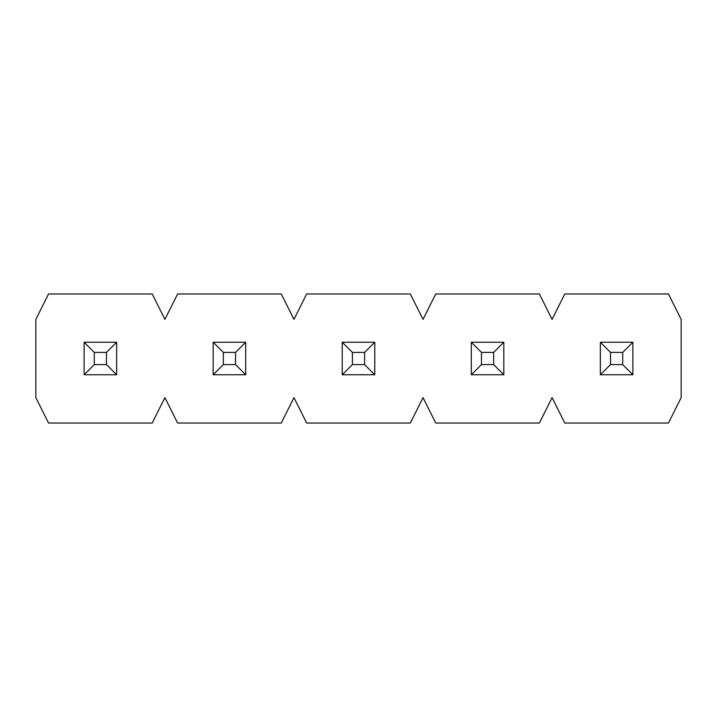 <?xml version="1.0" encoding="UTF-8"?>
<svg xmlns="http://www.w3.org/2000/svg" width="717" height="717" viewBox="0 0 717 717"><rect width="100%" height="100%" fill="white"/><g stroke="black" fill="none" stroke-linecap="round" stroke-linejoin="round"><path stroke-width="1.08" d="M84.122 374.758L84.122 342.242L116.638 342.242L116.638 374.758L84.122 374.758L116.638 374.758L106.474 364.594L106.474 352.405L94.285 352.405L94.285 364.594L106.474 364.594L94.285 364.594L84.122 374.758L94.285 364.594L94.285 352.405L84.122 342.242L84.122 374.758M106.474 364.594L116.638 374.758L116.638 342.242L106.474 352.405L106.474 364.594M84.122 342.242L94.285 352.405L106.474 352.405L116.638 342.242L84.122 342.242M213.182 374.758L213.182 342.242L245.698 342.242L245.698 374.758L213.182 374.758L245.698 374.758L235.535 364.594L235.535 352.405L223.345 352.405L223.345 364.594L235.535 364.594L223.345 364.594L213.182 374.758L223.345 364.594L223.345 352.405L213.182 342.242L213.182 374.758M235.535 364.594L245.698 374.758L245.698 342.242L235.535 352.405L235.535 364.594M213.182 342.242L223.345 352.405L235.535 352.405L245.698 342.242L213.182 342.242M342.242 374.758L342.242 342.242L374.758 342.242L374.758 374.758L342.242 374.758L374.758 374.758L364.594 364.594L364.594 352.405L352.405 352.405L352.405 364.594L364.594 364.594L352.405 364.594L342.242 374.758L352.405 364.594L352.405 352.405L342.242 342.242L342.242 374.758M364.594 364.594L374.758 374.758L374.758 342.242L364.594 352.405L364.594 364.594M342.242 342.242L352.405 352.405L364.594 352.405L374.758 342.242L342.242 342.242M471.302 374.758L471.302 342.242L503.818 342.242L503.818 374.758L471.302 374.758L503.818 374.758L493.654 364.594L493.654 352.405L481.466 352.405L481.466 364.594L493.654 364.594L481.466 364.594L471.302 374.758L481.466 364.594L481.466 352.405L471.302 342.242L471.302 374.758M493.654 364.594L503.818 374.758L503.818 342.242L493.654 352.405L493.654 364.594M471.302 342.242L481.466 352.405L493.654 352.405L503.818 342.242L471.302 342.242M600.362 374.758L600.362 342.242L632.878 342.242L632.878 374.758L600.362 374.758L632.878 374.758L622.714 364.594L622.714 352.405L610.526 352.405L610.526 364.594L622.714 364.594L610.526 364.594L600.362 374.758L610.526 364.594L610.526 352.405L600.362 342.242L600.362 374.758M622.714 364.594L632.878 374.758L632.878 342.242L622.714 352.405L622.714 364.594M600.362 342.242L610.526 352.405L622.714 352.405L632.878 342.242L600.362 342.242M681.15 397.621L681.15 319.379L668.45 293.97L564.79 293.97L552.09 319.379L539.39 293.97L435.73 293.97L423.03 319.379L410.33 293.97L306.67 293.97L293.97 319.379L281.27 293.97L177.61 293.97L164.91 319.379L152.21 293.97L48.55 293.97L35.85 319.379L35.85 397.621L48.55 423.03L152.21 423.03L164.91 397.621L177.61 423.03L281.27 423.03L293.97 397.621L306.67 423.03L410.33 423.03L423.03 397.621L435.73 423.03L539.39 423.03L552.09 397.621L564.79 423.03L668.45 423.03L681.15 397.621L668.45 423.03L564.79 423.03L552.09 397.621L539.39 423.03L435.73 423.03L423.03 397.621L410.33 423.03L306.67 423.03L293.97 397.621L281.27 423.03L177.61 423.03L164.91 397.621L152.21 423.03L48.55 423.03L35.85 397.621L35.85 319.379L48.55 293.97L152.21 293.97L164.91 319.379L177.61 293.97L281.27 293.97L293.97 319.379L306.67 293.97L410.33 293.97L423.03 319.379L435.73 293.97L539.39 293.97L552.09 319.379L564.79 293.97L668.45 293.97L681.15 319.379L681.15 397.621"/></g></svg>
